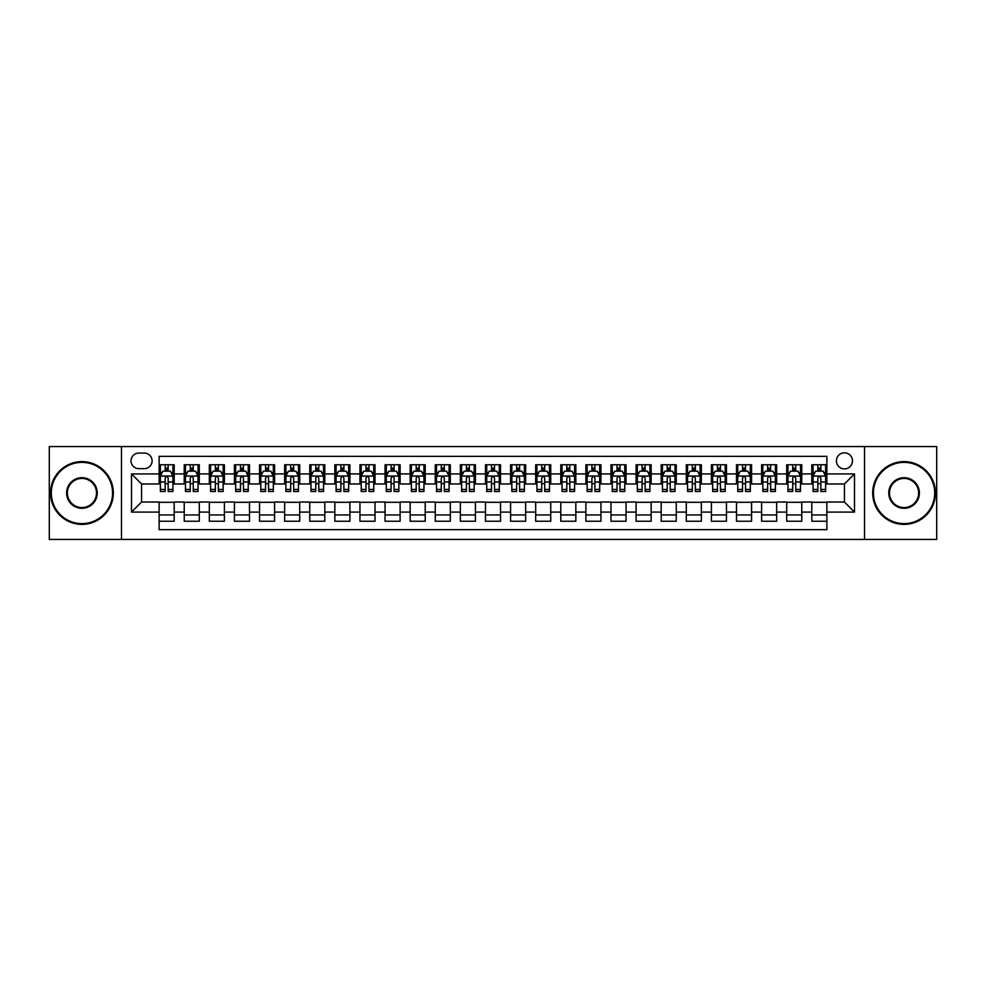 <?xml version="1.0" encoding="UTF-8"?>
<svg xmlns="http://www.w3.org/2000/svg" width="986" height="986" viewBox="0 0 986 986"><rect width="100%" height="100%" fill="white"/><g stroke="black" fill="none" stroke-linecap="round" stroke-linejoin="round"><path stroke-width="1.48" d="M844.447 452.833A8.036 8.036 0 0 0 836.411 460.869A8.036 8.036 0 0 0 844.447 468.905A8.036 8.036 0 0 0 852.483 460.869A8.036 8.036 0 0 0 844.447 452.833M864.525 539.441L936.7 539.441L936.7 446.559L864.525 446.559L864.525 539.441L121.475 539.441L121.475 446.559L49.3 446.559L49.3 539.441L121.475 539.441M826.872 464.763L811.811 464.763L811.811 473.921L801.766 473.921L801.766 483.966L811.811 483.966L811.811 473.921M801.766 473.921L801.766 464.763L786.705 464.763L786.705 473.921L776.672 473.921L776.672 483.966L786.705 483.966L786.705 473.921M776.672 473.921L776.672 464.763L761.599 464.763L761.599 473.921L751.566 473.921L751.566 483.966L761.599 483.966L761.599 473.921M751.566 473.921L751.566 464.763L736.505 464.763L736.505 473.921L726.46 473.921L726.46 483.966L736.505 483.966L736.505 473.921M726.46 473.921L726.46 464.763L711.399 464.763L711.399 473.921L701.354 473.921L701.354 483.966L711.399 483.966L711.399 473.921M701.354 473.921L701.354 464.763L686.293 464.763L686.293 473.921L676.248 473.921L676.248 483.966L686.293 483.966L686.293 473.921M676.248 473.921L676.248 464.763L661.187 464.763L661.187 473.921L651.154 473.921L651.154 483.966L661.187 483.966L661.187 473.921M651.154 473.921L651.154 464.763L636.093 464.763L636.093 473.921L626.048 473.921L626.048 483.966L636.093 483.966L636.093 473.921M626.048 473.921L626.048 464.763L610.987 464.763L610.987 473.921L600.942 473.921L600.942 483.966L610.987 483.966L610.987 473.921M600.942 473.921L600.942 464.763L585.881 464.763L585.881 473.921L575.836 473.921L575.836 483.966L585.881 483.966L585.881 473.921M575.836 473.921L575.836 464.763L560.775 464.763L560.775 473.921L550.743 473.921L550.743 483.966L560.775 483.966L560.775 473.921M550.743 473.921L550.743 464.763L535.681 464.763L535.681 473.921L525.637 473.921L525.637 483.966L535.681 483.966L535.681 473.921M525.637 473.921L525.637 464.763L510.575 464.763L510.575 473.921L500.531 473.921L500.531 483.966L510.575 483.966L510.575 473.921M500.531 473.921L500.531 464.763L485.469 464.763L485.469 473.921L475.425 473.921L475.425 483.966L485.469 483.966L485.469 473.921M475.425 473.921L475.425 464.763L460.363 464.763L460.363 473.921L450.319 473.921L450.319 483.966L460.363 483.966L460.363 473.921M450.319 473.921L450.319 464.763L435.257 464.763L435.257 473.921L425.225 473.921L425.225 483.966L435.257 483.966L435.257 473.921M425.225 473.921L425.225 464.763L410.164 464.763L410.164 473.921L400.119 473.921L400.119 483.966L410.164 483.966L410.164 473.921M400.119 473.921L400.119 464.763L385.058 464.763L385.058 473.921L375.013 473.921L375.013 483.966L385.058 483.966L385.058 473.921M375.013 473.921L375.013 464.763L359.952 464.763L359.952 473.921L349.907 473.921L349.907 483.966L359.952 483.966L359.952 473.921M349.907 473.921L349.907 464.763L334.846 464.763L334.846 473.921L324.813 473.921L324.813 483.966L334.846 483.966L334.846 473.921M324.813 473.921L324.813 464.763L309.752 464.763L309.752 473.921L299.707 473.921L299.707 483.966L309.752 483.966L309.752 473.921M299.707 473.921L299.707 464.763L284.646 464.763L284.646 473.921L274.601 473.921L274.601 483.966L284.646 483.966L284.646 473.921M274.601 473.921L274.601 464.763L259.54 464.763L259.54 473.921L249.495 473.921L249.495 483.966L259.54 483.966L259.54 473.921M249.495 473.921L249.495 464.763L234.434 464.763L234.434 473.921L224.401 473.921L224.401 483.966L234.434 483.966L234.434 473.921M224.401 473.921L224.401 464.763L209.328 464.763L209.328 473.921L199.295 473.921L199.295 483.966L209.328 483.966L209.328 473.921M199.295 473.921L199.295 464.763L184.234 464.763L184.234 483.966L174.189 483.966L174.189 464.763L159.128 464.763M159.128 521.237L174.189 521.237L174.189 502.034L184.234 502.034L184.234 521.237L199.295 521.237L199.295 502.034L209.328 502.034L209.328 512.079L199.295 512.079M209.328 512.079L209.328 521.237L224.401 521.237L224.401 502.034L234.434 502.034L234.434 512.079L224.401 512.079M234.434 512.079L234.434 521.237L249.495 521.237L249.495 502.034L259.54 502.034L259.54 512.079L249.495 512.079M259.54 512.079L259.54 521.237L274.601 521.237L274.601 502.034L284.646 502.034L284.646 512.079L274.601 512.079M284.646 512.079L284.646 521.237L299.707 521.237L299.707 502.034L309.752 502.034L309.752 512.079L299.707 512.079M309.752 512.079L309.752 521.237L324.813 521.237L324.813 502.034L334.846 502.034L334.846 512.079L324.813 512.079M334.846 512.079L334.846 521.237L349.907 521.237L349.907 502.034L359.952 502.034L359.952 512.079L349.907 512.079M359.952 512.079L359.952 521.237L375.013 521.237L375.013 502.034L385.058 502.034L385.058 512.079L375.013 512.079M385.058 512.079L385.058 521.237L400.119 521.237L400.119 502.034L410.164 502.034L410.164 512.079L400.119 512.079M410.164 512.079L410.164 521.237L425.225 521.237L425.225 502.034L435.257 502.034L435.257 512.079L425.225 512.079M435.257 512.079L435.257 521.237L450.319 521.237L450.319 502.034L460.363 502.034L460.363 512.079L450.319 512.079M460.363 512.079L460.363 521.237L475.425 521.237L475.425 502.034L485.469 502.034L485.469 512.079L475.425 512.079M485.469 512.079L485.469 521.237L500.531 521.237L500.531 502.034L510.575 502.034L510.575 512.079L500.531 512.079M510.575 512.079L510.575 521.237L525.637 521.237L525.637 502.034L535.681 502.034L535.681 512.079L525.637 512.079M535.681 512.079L535.681 521.237L550.743 521.237L550.743 502.034L560.775 502.034L560.775 512.079L550.743 512.079M560.775 512.079L560.775 521.237L575.836 521.237L575.836 502.034L585.881 502.034L585.881 512.079L575.836 512.079M585.881 512.079L585.881 521.237L600.942 521.237L600.942 502.034L610.987 502.034L610.987 512.079L600.942 512.079M610.987 512.079L610.987 521.237L626.048 521.237L626.048 502.034L636.093 502.034L636.093 512.079L626.048 512.079M636.093 512.079L636.093 521.237L651.154 521.237L651.154 502.034L661.187 502.034L661.187 512.079L651.154 512.079M661.187 512.079L661.187 521.237L676.248 521.237L676.248 502.034L686.293 502.034L686.293 512.079L676.248 512.079M686.293 512.079L686.293 521.237L701.354 521.237L701.354 502.034L711.399 502.034L711.399 512.079L701.354 512.079M711.399 512.079L711.399 521.237L726.46 521.237L726.46 502.034L736.505 502.034L736.505 512.079L726.46 512.079M736.505 512.079L736.505 521.237L751.566 521.237L751.566 502.034L761.599 502.034L761.599 512.079L751.566 512.079M761.599 512.079L761.599 521.237L776.672 521.237L776.672 502.034L786.705 502.034L786.705 512.079L776.672 512.079M786.705 512.079L786.705 521.237L801.766 521.237L801.766 502.034L811.811 502.034L811.811 512.079L801.766 512.079M138.792 468.646L144.313 468.646A7.777 7.777 0 0 0 152.103 460.869A7.777 7.777 0 0 0 144.313 453.092L138.792 453.092A7.777 7.777 0 0 0 131.015 460.869A7.777 7.777 0 0 0 138.792 468.646M864.525 446.559L121.475 446.559M826.872 473.921L826.872 456.345L159.128 456.345L159.128 483.966L141.553 483.966L141.553 502.034L159.128 502.034L159.128 529.655L826.872 529.655L826.872 502.034L844.447 502.034L844.447 483.966L826.872 483.966L826.872 473.921L854.492 473.921L854.492 512.079L826.872 512.079M159.128 512.079L131.508 512.079L131.508 473.921L159.128 473.921M811.811 512.079L811.811 521.237L826.872 521.237M159.128 471.037L160.385 471.037M165.155 471.037L168.162 471.037M172.932 471.037L174.189 471.037M159.128 483.707L160.385 483.707M165.155 483.707L168.162 483.707M172.932 483.707L174.189 483.707M159.128 502.293L174.189 502.293M159.128 514.963L174.189 514.963M184.234 483.707L185.491 483.707M190.249 483.707L193.268 483.707M198.038 483.707L199.295 483.707M184.234 471.037L185.491 471.037M190.249 471.037L193.268 471.037M198.038 471.037L199.295 471.037M184.234 502.293L199.295 502.293M184.234 514.963L199.295 514.963M209.328 502.293L224.401 502.293M209.328 514.963L224.401 514.963M209.328 471.037L210.585 471.037M215.355 471.037L218.374 471.037M223.144 471.037L224.401 471.037M209.328 483.707L210.585 483.707M215.355 483.707L218.374 483.707M223.144 483.707L224.401 483.707M234.434 502.293L249.495 502.293M234.434 514.963L249.495 514.963M234.434 471.037L235.691 471.037M240.461 471.037L243.468 471.037M248.238 471.037L249.495 471.037M234.434 483.707L235.691 483.707M240.461 483.707L243.468 483.707M248.238 483.707L249.495 483.707M259.54 502.293L274.601 502.293M259.54 514.963L274.601 514.963M259.54 471.037L260.797 471.037M265.567 471.037L268.574 471.037M273.344 471.037L274.601 471.037M259.54 483.707L260.797 483.707M265.567 483.707L268.574 483.707M273.344 483.707L274.601 483.707M284.646 502.293L299.707 502.293M284.646 514.963L299.707 514.963M284.646 471.037L285.903 471.037M290.673 471.037L293.68 471.037M298.45 471.037L299.707 471.037M284.646 483.707L285.903 483.707M290.673 483.707L293.68 483.707M298.45 483.707L299.707 483.707M309.752 502.293L324.813 502.293M309.752 514.963L324.813 514.963M309.752 471.037L310.997 471.037M315.766 471.037L318.786 471.037M323.556 471.037L324.813 471.037M309.752 483.707L310.997 483.707M315.766 483.707L318.786 483.707M323.556 483.707L324.813 483.707M334.846 502.293L349.907 502.293M334.846 514.963L349.907 514.963M334.846 471.037L336.103 471.037M340.873 471.037L343.892 471.037M348.662 471.037L349.907 471.037M334.846 483.707L336.103 483.707M340.873 483.707L343.892 483.707M348.662 483.707L349.907 483.707M359.952 502.293L375.013 502.293M359.952 514.963L375.013 514.963M359.952 471.037L361.209 471.037M365.979 471.037L368.986 471.037M373.756 471.037L375.013 471.037M359.952 483.707L361.209 483.707M365.979 483.707L368.986 483.707M373.756 483.707L375.013 483.707M385.058 502.293L400.119 502.293M385.058 514.963L400.119 514.963M385.058 471.037L386.315 471.037M391.085 471.037L394.092 471.037M398.862 471.037L400.119 471.037M385.058 483.707L386.315 483.707M391.085 483.707L394.092 483.707M398.862 483.707L400.119 483.707M410.164 502.293L425.225 502.293M410.164 514.963L425.225 514.963M410.164 471.037L411.409 471.037M416.178 471.037L419.198 471.037M423.968 471.037L425.225 471.037M410.164 483.707L411.409 483.707M416.178 483.707L419.198 483.707M423.968 483.707L425.225 483.707M435.257 502.293L450.319 502.293M435.257 514.963L450.319 514.963M435.257 471.037L436.515 471.037M441.284 471.037L444.304 471.037M449.074 471.037L450.319 471.037M435.257 483.707L436.515 483.707M441.284 483.707L444.304 483.707M449.074 483.707L450.319 483.707M460.363 502.293L475.425 502.293M460.363 514.963L475.425 514.963M460.363 471.037L461.621 471.037M466.39 471.037L469.398 471.037M474.167 471.037L475.425 471.037M460.363 483.707L461.621 483.707M466.39 483.707L469.398 483.707M474.167 483.707L475.425 483.707M485.469 502.293L500.531 502.293M485.469 514.963L500.531 514.963M485.469 471.037L486.727 471.037M491.496 471.037L494.504 471.037M499.273 471.037L500.531 471.037M485.469 483.707L486.727 483.707M491.496 483.707L494.504 483.707M499.273 483.707L500.531 483.707M510.575 502.293L525.637 502.293M510.575 514.963L525.637 514.963M510.575 471.037L511.833 471.037M516.602 471.037L519.61 471.037M524.379 471.037L525.637 471.037M510.575 483.707L511.833 483.707M516.602 483.707L519.61 483.707M524.379 483.707L525.637 483.707M535.681 502.293L550.743 502.293M535.681 514.963L550.743 514.963M535.681 471.037L536.926 471.037M541.696 471.037L544.716 471.037M549.485 471.037L550.743 471.037M535.681 483.707L536.926 483.707M541.696 483.707L544.716 483.707M549.485 483.707L550.743 483.707M560.775 502.293L575.836 502.293M560.775 514.963L575.836 514.963M560.775 471.037L562.032 471.037M566.802 471.037L569.822 471.037M574.591 471.037L575.836 471.037M560.775 483.707L562.032 483.707M566.802 483.707L569.822 483.707M574.591 483.707L575.836 483.707M585.881 502.293L600.942 502.293M585.881 514.963L600.942 514.963M585.881 471.037L587.138 471.037M591.908 471.037L594.915 471.037M599.685 471.037L600.942 471.037M585.881 483.707L587.138 483.707M591.908 483.707L594.915 483.707M599.685 483.707L600.942 483.707M610.987 502.293L626.048 502.293M610.987 514.963L626.048 514.963M610.987 471.037L612.244 471.037M617.014 471.037L620.021 471.037M624.791 471.037L626.048 471.037M610.987 483.707L612.244 483.707M617.014 483.707L620.021 483.707M624.791 483.707L626.048 483.707M636.093 502.293L651.154 502.293M636.093 514.963L651.154 514.963M636.093 471.037L637.338 471.037M642.108 471.037L645.127 471.037M649.897 471.037L651.154 471.037M636.093 483.707L637.338 483.707M642.108 483.707L645.127 483.707M649.897 483.707L651.154 483.707M661.187 502.293L676.248 502.293M661.187 514.963L676.248 514.963M661.187 471.037L662.444 471.037M667.214 471.037L670.233 471.037M675.003 471.037L676.248 471.037M661.187 483.707L662.444 483.707M667.214 483.707L670.233 483.707M675.003 483.707L676.248 483.707M686.293 502.293L701.354 502.293M686.293 514.963L701.354 514.963M686.293 471.037L687.55 471.037M692.32 471.037L695.327 471.037M700.097 471.037L701.354 471.037M686.293 483.707L687.55 483.707M692.32 483.707L695.327 483.707M700.097 483.707L701.354 483.707M711.399 502.293L726.46 502.293M711.399 514.963L726.46 514.963M711.399 471.037L712.656 471.037M717.426 471.037L720.433 471.037M725.203 471.037L726.46 471.037M711.399 483.707L712.656 483.707M717.426 483.707L720.433 483.707M725.203 483.707L726.46 483.707M736.505 502.293L751.566 502.293M736.505 514.963L751.566 514.963M736.505 471.037L737.762 471.037M742.532 471.037L745.539 471.037M750.309 471.037L751.566 471.037M736.505 483.707L737.762 483.707M742.532 483.707L745.539 483.707M750.309 483.707L751.566 483.707M761.599 502.293L776.672 502.293M761.599 514.963L776.672 514.963M761.599 471.037L762.856 471.037M767.626 471.037L770.645 471.037M775.415 471.037L776.672 471.037M761.599 483.707L762.856 483.707M767.626 483.707L770.645 483.707M775.415 483.707L776.672 483.707M786.705 502.293L801.766 502.293M786.705 514.963L801.766 514.963M786.705 471.037L787.962 471.037M792.732 471.037L795.751 471.037M800.509 471.037L801.766 471.037M786.705 483.707L787.962 483.707M792.732 483.707L795.751 483.707M800.509 483.707L801.766 483.707M811.811 502.293L826.872 502.293M811.811 514.963L826.872 514.963M811.811 471.037L813.068 471.037M817.838 471.037L820.845 471.037M825.615 471.037L826.872 471.037M811.811 483.707L813.068 483.707M817.838 483.707L820.845 483.707M825.615 483.707L826.872 483.707M141.553 483.966L131.508 473.921M141.553 502.034L131.508 512.079M854.492 473.921L844.447 483.966M854.492 512.079L844.447 502.034M168.162 468.017L165.155 468.017M172.932 489.45L168.162 489.45L168.162 491.496L172.932 491.496L172.932 476.176L170.418 471.16L162.887 471.16L160.385 476.176L160.385 491.496L165.155 491.496L165.155 489.45L160.385 489.45M160.385 476.176L160.385 464.763M172.932 476.176L172.932 464.763M165.155 471.16L165.155 464.763M168.162 464.763L168.162 471.16M168.162 489.45L168.162 478.062C167.164 476.127 166.153 476.127 165.155 478.062L165.155 489.45M81.937 462.372A30.628 30.628 0 0 0 51.309 493A30.628 30.628 0 0 0 81.937 523.628A30.628 30.628 0 0 0 112.564 493A30.628 30.628 0 0 0 81.937 462.372M81.937 524.379A31.379 31.379 0 0 1 50.557 493A31.379 31.379 0 0 1 81.937 461.621A31.379 31.379 0 0 1 113.316 493A31.379 31.379 0 0 1 81.937 524.379M81.937 477.692A15.308 15.308 0 0 1 97.244 493A15.308 15.308 0 0 1 81.937 508.308A15.308 15.308 0 0 1 66.617 493A15.308 15.308 0 0 1 81.937 477.692M81.937 507.556A14.556 14.556 0 0 0 96.492 493A14.556 14.556 0 0 0 81.937 478.444A14.556 14.556 0 0 0 67.368 493A14.556 14.556 0 0 0 81.937 507.556M904.063 462.372A30.628 30.628 0 0 0 873.436 493A30.628 30.628 0 0 0 904.063 523.628A30.628 30.628 0 0 0 934.691 493A30.628 30.628 0 0 0 904.063 462.372M904.063 524.379A31.379 31.379 0 0 1 872.684 493A31.379 31.379 0 0 1 904.063 461.621A31.379 31.379 0 0 1 935.443 493A31.379 31.379 0 0 1 904.063 524.379M904.063 477.692A15.308 15.308 0 0 1 919.383 493A15.308 15.308 0 0 1 904.063 508.308A15.308 15.308 0 0 1 888.756 493A15.308 15.308 0 0 1 904.063 477.692M904.063 507.556A14.556 14.556 0 0 0 918.632 493A14.556 14.556 0 0 0 904.063 478.444A14.556 14.556 0 0 0 889.508 493A14.556 14.556 0 0 0 904.063 507.556M193.268 468.017L190.249 468.017M198.038 489.45L193.268 489.45L193.268 491.496L198.038 491.496L198.038 476.176L195.524 471.16L187.993 471.16L185.491 476.176L185.491 491.496L190.249 491.496L190.249 489.45L185.491 489.45M185.491 476.176L185.491 464.763M198.038 476.176L198.038 464.763M190.249 471.16L190.249 464.763M193.268 464.763L193.268 471.16M193.268 489.45L193.268 478.062C192.27 476.127 191.259 476.127 190.249 478.062L190.249 489.45M218.374 468.017L215.355 468.017M223.144 489.45L218.374 489.45L218.374 491.496L223.144 491.496L223.144 476.176L220.63 471.16L213.099 471.16L210.585 476.176L210.585 491.496L215.355 491.496L215.355 489.45L210.585 489.45M210.585 476.176L210.585 464.763M223.144 476.176L223.144 464.763M215.355 471.16L215.355 464.763M218.374 464.763L218.374 471.16M218.374 489.45L218.374 478.062C217.364 476.127 216.365 476.127 215.355 478.062L215.355 489.45M243.468 468.017L240.461 468.017M248.238 489.45L243.468 489.45L243.468 491.496L248.238 491.496L248.238 476.176L245.736 471.16L238.205 471.16L235.691 476.176L235.691 491.496L240.461 491.496L240.461 489.45L235.691 489.45M235.691 476.176L235.691 464.763M248.238 476.176L248.238 464.763M240.461 471.16L240.461 464.763M243.468 464.763L243.468 471.16M243.468 489.45L243.468 478.062C242.47 476.127 241.471 476.127 240.461 478.062L240.461 489.45M268.574 468.017L265.567 468.017M273.344 489.45L268.574 489.45L268.574 491.496L273.344 491.496L273.344 476.176L270.842 471.16L263.311 471.16L260.797 476.176L260.797 491.496L265.567 491.496L265.567 489.45L260.797 489.45M260.797 476.176L260.797 464.763M273.344 476.176L273.344 464.763M265.567 471.16L265.567 464.763M268.574 464.763L268.574 471.16M268.574 489.45L268.574 478.062C267.576 476.127 266.565 476.127 265.567 478.062L265.567 489.45M293.68 468.017L290.673 468.017M298.45 489.45L293.68 489.45L293.68 491.496L298.45 491.496L298.45 476.176L295.936 471.16L288.405 471.16L285.903 476.176L285.903 491.496L290.673 491.496L290.673 489.45L285.903 489.45M285.903 476.176L285.903 464.763M298.45 476.176L298.45 464.763M290.673 471.16L290.673 464.763M293.68 464.763L293.68 471.16M293.68 489.45L293.68 478.062C292.682 476.127 291.671 476.127 290.673 478.062L290.673 489.45M318.786 468.017L315.766 468.017M323.556 489.45L318.786 489.45L318.786 491.496L323.556 491.496L323.556 476.176L321.042 471.16L313.511 471.16L310.997 476.176L310.997 491.496L315.766 491.496L315.766 489.45L310.997 489.45M310.997 476.176L310.997 464.763M323.556 476.176L323.556 464.763M315.766 471.16L315.766 464.763M318.786 464.763L318.786 471.16M318.786 489.45L318.786 478.062C317.775 476.127 316.777 476.127 315.766 478.062L315.766 489.45M343.892 468.017L340.873 468.017M348.662 489.45L343.892 489.45L343.892 491.496L348.662 491.496L348.662 476.176L346.148 471.16L338.617 471.16L336.103 476.176L336.103 491.496L340.873 491.496L340.873 489.45L336.103 489.45M336.103 476.176L336.103 464.763M348.662 476.176L348.662 464.763M340.873 471.16L340.873 464.763M343.892 464.763L343.892 471.16M343.892 489.45L343.892 478.062C342.881 476.127 341.883 476.127 340.873 478.062L340.873 489.45M368.986 468.017L365.979 468.017M373.756 489.45L368.986 489.45L368.986 491.496L373.756 491.496L373.756 476.176L371.254 471.16L363.723 471.16L361.209 476.176L361.209 491.496L365.979 491.496L365.979 489.45L361.209 489.45M361.209 476.176L361.209 464.763M373.756 476.176L373.756 464.763M365.979 471.16L365.979 464.763M368.986 464.763L368.986 471.16M368.986 489.45L368.986 478.062C367.988 476.127 366.977 476.127 365.979 478.062L365.979 489.45M394.092 468.017L391.085 468.017M398.862 489.45L394.092 489.45L394.092 491.496L398.862 491.496L398.862 476.176L396.347 471.16L388.817 471.16L386.315 476.176L386.315 491.496L391.085 491.496L391.085 489.45L386.315 489.45M386.315 476.176L386.315 464.763M398.862 476.176L398.862 464.763M391.085 471.16L391.085 464.763M394.092 464.763L394.092 471.16M394.092 489.45L394.092 478.062C393.094 476.127 392.083 476.127 391.085 478.062L391.085 489.45M419.198 468.017L416.178 468.017M423.968 489.45L419.198 489.45L419.198 491.496L423.968 491.496L423.968 476.176L421.453 471.16L413.923 471.16L411.409 476.176L411.409 491.496L416.178 491.496L416.178 489.45L411.409 489.45M411.409 476.176L411.409 464.763M423.968 476.176L423.968 464.763M416.178 471.16L416.178 464.763M419.198 464.763L419.198 471.16M419.198 489.45L419.198 478.062C418.2 476.127 417.189 476.127 416.178 478.062L416.178 489.45M444.304 468.017L441.284 468.017M449.074 489.45L444.304 489.45L444.304 491.496L449.074 491.496L449.074 476.176L446.559 471.16L439.029 471.16L436.515 476.176L436.515 491.496L441.284 491.496L441.284 489.45L436.515 489.45M436.515 476.176L436.515 464.763M449.074 476.176L449.074 464.763M441.284 471.16L441.284 464.763M444.304 464.763L444.304 471.16M444.304 489.45L444.304 478.062C443.293 476.127 442.295 476.127 441.284 478.062L441.284 489.45M469.398 468.017L466.39 468.017M474.167 489.45L469.398 489.45L469.398 491.496L474.167 491.496L474.167 476.176L471.665 471.16L464.135 471.16L461.621 476.176L461.621 491.496L466.39 491.496L466.39 489.45L461.621 489.45M461.621 476.176L461.621 464.763M474.167 476.176L474.167 464.763M466.39 471.16L466.39 464.763M469.398 464.763L469.398 471.16M469.398 489.45L469.398 478.062C468.399 476.127 467.401 476.127 466.39 478.062L466.39 489.45M494.504 468.017L491.496 468.017M499.273 489.45L494.504 489.45L494.504 491.496L499.273 491.496L499.273 476.176L496.771 471.16L489.229 471.16L486.727 476.176L486.727 491.496L491.496 491.496L491.496 489.45L486.727 489.45M486.727 476.176L486.727 464.763M499.273 476.176L499.273 464.763M491.496 471.16L491.496 464.763M494.504 464.763L494.504 471.16M494.504 489.45L494.504 478.062C493.505 476.127 492.495 476.127 491.496 478.062L491.496 489.45M519.61 468.017L516.602 468.017M524.379 489.45L519.61 489.45L519.61 491.496L524.379 491.496L524.379 476.176L521.865 471.16L514.335 471.16L511.833 476.176L511.833 491.496L516.602 491.496L516.602 489.45L511.833 489.45M511.833 476.176L511.833 464.763M524.379 476.176L524.379 464.763M516.602 471.16L516.602 464.763M519.61 464.763L519.61 471.16M519.61 489.45L519.61 478.062C518.611 476.127 517.601 476.127 516.602 478.062L516.602 489.45M544.716 468.017L541.696 468.017M549.485 489.45L544.716 489.45L544.716 491.496L549.485 491.496L549.485 476.176L546.971 471.16L539.441 471.16L536.926 476.176L536.926 491.496L541.696 491.496L541.696 489.45L536.926 489.45M536.926 476.176L536.926 464.763M549.485 476.176L549.485 464.763M541.696 471.16L541.696 464.763M544.716 464.763L544.716 471.16M544.716 489.45L544.716 478.062C543.705 476.127 542.707 476.127 541.696 478.062L541.696 489.45M569.822 468.017L566.802 468.017M574.591 489.45L569.822 489.45L569.822 491.496L574.591 491.496L574.591 476.176L572.077 471.16L564.547 471.16L562.032 476.176L562.032 491.496L566.802 491.496L566.802 489.45L562.032 489.45M562.032 476.176L562.032 464.763M574.591 476.176L574.591 464.763M566.802 471.16L566.802 464.763M569.822 464.763L569.822 471.16M569.822 489.45L569.822 478.062C568.811 476.127 567.813 476.127 566.802 478.062L566.802 489.45M594.915 468.017L591.908 468.017M599.685 489.45L594.915 489.45L594.915 491.496L599.685 491.496L599.685 476.176L597.183 471.16L589.653 471.16L587.138 476.176L587.138 491.496L591.908 491.496L591.908 489.45L587.138 489.45M587.138 476.176L587.138 464.763M599.685 476.176L599.685 464.763M591.908 471.16L591.908 464.763M594.915 464.763L594.915 471.16M594.915 489.45L594.915 478.062C593.917 476.127 592.906 476.127 591.908 478.062L591.908 489.45M620.021 468.017L617.014 468.017M624.791 489.45L620.021 489.45L620.021 491.496L624.791 491.496L624.791 476.176L622.277 471.16L614.746 471.16L612.244 476.176L612.244 491.496L617.014 491.496L617.014 489.45L612.244 489.45M612.244 476.176L612.244 464.763M624.791 476.176L624.791 464.763M617.014 471.16L617.014 464.763M620.021 464.763L620.021 471.16M620.021 489.45L620.021 478.062C619.023 476.127 618.012 476.127 617.014 478.062L617.014 489.45M645.127 468.017L642.108 468.017M649.897 489.45L645.127 489.45L645.127 491.496L649.897 491.496L649.897 476.176L647.383 471.16L639.852 471.16L637.338 476.176L637.338 491.496L642.108 491.496L642.108 489.45L637.338 489.45M637.338 476.176L637.338 464.763M649.897 476.176L649.897 464.763M642.108 471.16L642.108 464.763M645.127 464.763L645.127 471.16M645.127 489.45L645.127 478.062C644.117 476.127 643.118 476.127 642.108 478.062L642.108 489.45M670.233 468.017L667.214 468.017M675.003 489.45L670.233 489.45L670.233 491.496L675.003 491.496L675.003 476.176L672.489 471.16L664.958 471.16L662.444 476.176L662.444 491.496L667.214 491.496L667.214 489.45L662.444 489.45M662.444 476.176L662.444 464.763M675.003 476.176L675.003 464.763M667.214 471.16L667.214 464.763M670.233 464.763L670.233 471.16M670.233 489.45L670.233 478.062C669.223 476.127 668.225 476.127 667.214 478.062L667.214 489.45M695.327 468.017L692.32 468.017M700.097 489.45L695.327 489.45L695.327 491.496L700.097 491.496L700.097 476.176L697.595 471.16L690.064 471.16L687.55 476.176L687.55 491.496L692.32 491.496L692.32 489.45L687.55 489.45M687.55 476.176L687.55 464.763M700.097 476.176L700.097 464.763M692.32 471.16L692.32 464.763M695.327 464.763L695.327 471.16M695.327 489.45L695.327 478.062C694.329 476.127 693.331 476.127 692.32 478.062L692.32 489.45M720.433 468.017L717.426 468.017M725.203 489.45L720.433 489.45L720.433 491.496L725.203 491.496L725.203 476.176L722.689 471.16L715.158 471.16L712.656 476.176L712.656 491.496L717.426 491.496L717.426 489.45L712.656 489.45M712.656 476.176L712.656 464.763M725.203 476.176L725.203 464.763M717.426 471.16L717.426 464.763M720.433 464.763L720.433 471.16M720.433 489.45L720.433 478.062C719.435 476.127 718.424 476.127 717.426 478.062L717.426 489.45M745.539 468.017L742.532 468.017M750.309 489.45L745.539 489.45L745.539 491.496L750.309 491.496L750.309 476.176L747.795 471.16L740.264 471.16L737.762 476.176L737.762 491.496L742.532 491.496L742.532 489.45L737.762 489.45M737.762 476.176L737.762 464.763M750.309 476.176L750.309 464.763M742.532 471.16L742.532 464.763M745.539 464.763L745.539 471.16M745.539 489.45L745.539 478.062C744.541 476.127 743.53 476.127 742.532 478.062L742.532 489.45M770.645 468.017L767.626 468.017M775.415 489.45L770.645 489.45L770.645 491.496L775.415 491.496L775.415 476.176L772.901 471.16L765.37 471.16L762.856 476.176L762.856 491.496L767.626 491.496L767.626 489.45L762.856 489.45M762.856 476.176L762.856 464.763M775.415 476.176L775.415 464.763M767.626 471.16L767.626 464.763M770.645 464.763L770.645 471.16M770.645 489.45L770.645 478.062C769.635 476.127 768.636 476.127 767.626 478.062L767.626 489.45M795.751 468.017L792.732 468.017M800.509 489.45L795.751 489.45L795.751 491.496L800.509 491.496L800.509 476.176L798.007 471.16L790.476 471.16L787.962 476.176L787.962 491.496L792.732 491.496L792.732 489.45L787.962 489.45M787.962 476.176L787.962 464.763M800.509 476.176L800.509 464.763M792.732 471.16L792.732 464.763M795.751 464.763L795.751 471.16M795.751 489.45L795.751 478.062C794.741 476.127 793.742 476.127 792.732 478.062L792.732 489.45M820.845 468.017L817.838 468.017M825.615 489.45L820.845 489.45L820.845 491.496L825.615 491.496L825.615 476.176L823.113 471.16L815.582 471.16L813.068 476.176L813.068 491.496L817.838 491.496L817.838 489.45L813.068 489.45M813.068 476.176L813.068 464.763M825.615 476.176L825.615 464.763M817.838 471.16L817.838 464.763M820.845 464.763L820.845 471.16M820.845 489.45L820.845 478.062C819.847 476.127 818.836 476.127 817.838 478.062L817.838 489.45M184.234 512.079L174.189 512.079M184.234 473.921L174.189 473.921M172.87 476.053L160.447 476.053M160.385 472.54L162.197 472.54M171.108 472.54L172.932 472.54M165.155 481.994L160.385 481.994M172.932 481.994L168.162 481.994M168.162 469.619L165.155 469.619M197.976 476.053L185.553 476.053M185.491 472.54L187.303 472.54M196.214 472.54L198.038 472.54M190.249 481.994L185.491 481.994M198.038 481.994L193.268 481.994M193.268 469.619L190.249 469.619M223.082 476.053L210.647 476.053M210.585 472.54L212.409 472.54M221.32 472.54L223.144 472.54M215.355 481.994L210.585 481.994M223.144 481.994L218.374 481.994M218.374 469.619L215.355 469.619M248.176 476.053L235.753 476.053M235.691 472.54L237.515 472.54M246.426 472.54L248.238 472.54M240.461 481.994L235.691 481.994M248.238 481.994L243.468 481.994M243.468 469.619L240.461 469.619M273.282 476.053L260.859 476.053M260.797 472.54L262.609 472.54M271.532 472.54L273.344 472.54M265.567 481.994L260.797 481.994M273.344 481.994L268.574 481.994M268.574 469.619L265.567 469.619M298.388 476.053L285.965 476.053M285.903 472.54L287.715 472.54M296.626 472.54L298.45 472.54M290.673 481.994L285.903 481.994M298.45 481.994L293.68 481.994M293.68 469.619L290.673 469.619M323.494 476.053L311.058 476.053M310.997 472.54L312.821 472.54M321.732 472.54L323.556 472.54M315.766 481.994L310.997 481.994M323.556 481.994L318.786 481.994M318.786 469.619L315.766 469.619M348.588 476.053L336.164 476.053M336.103 472.54L337.927 472.54M346.838 472.54L348.662 472.54M340.873 481.994L336.103 481.994M348.662 481.994L343.892 481.994M343.892 469.619L340.873 469.619M373.694 476.053L361.27 476.053M361.209 472.54L363.033 472.54M371.944 472.54L373.756 472.54M365.979 481.994L361.209 481.994M373.756 481.994L368.986 481.994M368.986 469.619L365.979 469.619M398.8 476.053L386.376 476.053M386.315 472.54L388.127 472.54M397.038 472.54L398.862 472.54M391.085 481.994L386.315 481.994M398.862 481.994L394.092 481.994M394.092 469.619L391.085 469.619M423.906 476.053L411.482 476.053M411.409 472.54L413.233 472.54M422.144 472.54L423.968 472.54M416.178 481.994L411.409 481.994M423.968 481.994L419.198 481.994M419.198 469.619L416.178 469.619M449.012 476.053L436.576 476.053M436.515 472.54L438.339 472.54M447.25 472.54L449.074 472.54M441.284 481.994L436.515 481.994M449.074 481.994L444.304 481.994M444.304 469.619L441.284 469.619M474.106 476.053L461.682 476.053M461.621 472.54L463.445 472.54M472.356 472.54L474.167 472.54M466.39 481.994L461.621 481.994M474.167 481.994L469.398 481.994M469.398 469.619L466.39 469.619M499.212 476.053L486.788 476.053M486.727 472.54L488.538 472.54M497.462 472.54L499.273 472.54M491.496 481.994L486.727 481.994M499.273 481.994L494.504 481.994M494.504 469.619L491.496 469.619M524.318 476.053L511.894 476.053M511.833 472.54L513.644 472.54M522.555 472.54L524.379 472.54M516.602 481.994L511.833 481.994M524.379 481.994L519.61 481.994M519.61 469.619L516.602 469.619M549.424 476.053L536.988 476.053M536.926 472.54L538.75 472.54M547.661 472.54L549.485 472.54M541.696 481.994L536.926 481.994M549.485 481.994L544.716 481.994M544.716 469.619L541.696 469.619M574.518 476.053L562.094 476.053M562.032 472.54L563.856 472.54M572.767 472.54L574.591 472.54M566.802 481.994L562.032 481.994M574.591 481.994L569.822 481.994M569.822 469.619L566.802 469.619M599.624 476.053L587.2 476.053M587.138 472.54L588.962 472.54M597.873 472.54L599.685 472.54M591.908 481.994L587.138 481.994M599.685 481.994L594.915 481.994M594.915 469.619L591.908 469.619M624.73 476.053L612.306 476.053M612.244 472.54L614.056 472.54M622.967 472.54L624.791 472.54M617.014 481.994L612.244 481.994M624.791 481.994L620.021 481.994M620.021 469.619L617.014 469.619M649.836 476.053L637.412 476.053M637.338 472.54L639.162 472.54M648.073 472.54L649.897 472.54M642.108 481.994L637.338 481.994M649.897 481.994L645.127 481.994M645.127 469.619L642.108 469.619M674.942 476.053L662.506 476.053M662.444 472.54L664.268 472.54M673.179 472.54L675.003 472.54M667.214 481.994L662.444 481.994M675.003 481.994L670.233 481.994M670.233 469.619L667.214 469.619M700.035 476.053L687.612 476.053M687.55 472.54L689.374 472.54M698.285 472.54L700.097 472.54M692.32 481.994L687.55 481.994M700.097 481.994L695.327 481.994M695.327 469.619L692.32 469.619M725.141 476.053L712.718 476.053M712.656 472.54L714.468 472.54M723.391 472.54L725.203 472.54M717.426 481.994L712.656 481.994M725.203 481.994L720.433 481.994M720.433 469.619L717.426 469.619M750.247 476.053L737.824 476.053M737.762 472.54L739.574 472.54M748.485 472.54L750.309 472.54M742.532 481.994L737.762 481.994M750.309 481.994L745.539 481.994M745.539 469.619L742.532 469.619M775.353 476.053L762.917 476.053M762.856 472.54L764.68 472.54M773.591 472.54L775.415 472.54M767.626 481.994L762.856 481.994M775.415 481.994L770.645 481.994M770.645 469.619L767.626 469.619M800.447 476.053L788.024 476.053M787.962 472.54L789.786 472.54M798.697 472.54L800.509 472.54M792.732 481.994L787.962 481.994M800.509 481.994L795.751 481.994M795.751 469.619L792.732 469.619M825.553 476.053L813.13 476.053M813.068 472.54L814.892 472.54M823.803 472.54L825.615 472.54M817.838 481.994L813.068 481.994M825.615 481.994L820.845 481.994M820.845 469.619L817.838 469.619"/></g></svg>
